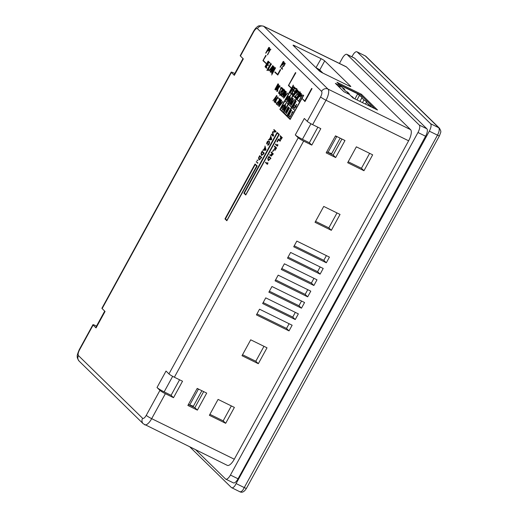<?xml version="1.0" encoding="UTF-8"?>
<svg xmlns="http://www.w3.org/2000/svg" width="518" height="518" viewBox="0 0 518 518"><rect width="100%" height="100%" fill="white"/><g stroke="black" fill="none" stroke-linecap="round" stroke-linejoin="round"><path stroke-width="0.78" d="M351.8 56.773L353.865 53.529C355.309 51.865 356.416 51.34 357.187 51.962L430.633 123.75C431.539 125.136 431.105 127.603 429.331 131.158L234.764 486.013C233.32 487.678 232.213 488.202 231.442 487.58L189.938 447.015M157.019 387.516A6.514 0.725 28.7 0 0 164.148 391.886L171.076 395.305L173.511 397.688L165.359 393.686A4.882 0.544 -151.3 0 1 159.939 390.371L157.019 387.516L166.025 371.05L168.952 373.912A4.882 0.544 28.7 0 0 174.372 377.227L303.639 141.103A4.882 0.544 -151.3 0 1 298.219 137.788L295.299 134.933A6.514 0.725 28.7 0 0 302.428 139.303L309.356 142.728L311.791 145.105L303.639 141.103M295.299 134.933L304.312 118.473L307.232 121.329A4.882 0.544 28.7 0 0 312.652 124.644L326.016 100.239A9.764 3.594 -63.9 0 0 327.991 89.096L263.856 26.412A9.764 3.594 -63.9 0 0 263.5 26.159L346.108 66.712A9.764 3.594 -63.9 0 1 346.464 66.971L410.599 129.655L327.991 89.096A4.882 4.507 -45.7 0 0 321.581 91.356L257.452 28.665C256.494 28.14 255.27 29.118 253.775 31.611L240.417 56.015L243.337 58.877L234.324 75.337L231.404 72.475A4.882 0.544 -151.3 0 1 231.196 72.132A4.882 0.544 -151.3 0 1 234.136 73.167L234.803 73.498M231.196 72.132L101.923 308.255A4.882 0.544 28.7 0 0 102.13 308.599L105.057 311.454L96.044 327.913L93.117 325.058A4.882 0.544 -151.3 0 1 92.91 324.715A4.882 0.544 -151.3 0 1 95.849 325.744L96.523 326.075M173.511 397.688L182.524 381.229L174.372 377.227M96.044 327.913A6.514 0.725 -151.3 0 1 95.765 327.454L104.707 311.117M234.324 75.337A6.514 0.725 -151.3 0 1 234.045 74.877L242.994 58.54M253.775 31.611A4.882 0.544 -151.3 0 1 253.567 31.268L240.21 55.672A4.882 0.544 28.7 0 0 240.417 56.015M311.791 145.105L320.804 128.645L312.652 124.644M307.232 121.329L320.597 96.924A4.882 0.544 28.7 0 0 326.016 100.239L408.624 140.792L234.291 459.213L151.683 418.661L165.359 393.686M225.686 423.303L234.382 407.407L218.078 399.404L209.382 415.3L225.686 423.303L223.174 420.849L231.352 405.918M295.247 319.541L298.355 313.869L265.747 297.856L262.639 303.535L295.247 319.541L292.741 317.094L295.318 312.38M320.105 274.139L323.213 268.46L290.604 252.454L287.496 258.126L320.105 274.139L317.599 271.685L320.182 266.971M335.67 157.55L344.988 140.52L335.476 135.852L326.159 152.881L335.67 157.55L333.158 155.096L341.958 139.031M326.321 262.781L329.429 257.109L296.82 241.097L293.712 246.775L326.321 262.781L323.815 260.334L326.392 255.62M301.463 308.191L304.571 302.518L271.963 286.506L268.855 292.184L301.463 308.191L298.951 305.743L301.534 301.029M197.384 410.126L206.708 393.097L197.196 388.429L187.872 405.458L197.384 410.126L194.878 407.679L203.671 391.608M289.031 330.898L292.139 325.22L259.531 309.207L256.423 314.886L289.031 330.898L286.525 328.444L289.102 323.731M313.889 285.489L316.997 279.811L284.388 263.804L281.28 269.477L313.889 285.489L311.383 283.035L313.966 278.321M363.966 170.72L372.669 154.83L356.365 146.827L347.662 162.717L363.966 170.72L361.46 168.272L369.632 153.341M331.339 230.322L340.041 214.426L323.737 206.423L315.035 222.313L331.339 230.322L328.833 227.868L337.004 212.937M307.679 296.84L310.787 291.161L278.172 275.155L275.071 280.827L307.679 296.84L305.167 294.386L307.75 289.672M258.314 363.707L267.016 347.811L250.712 339.808L242.01 355.698L258.314 363.707L255.808 361.253L263.979 346.322M171.076 395.305L179.578 379.778M93.117 325.058L79.448 350.032C78.121 352.687 77.791 354.539 78.458 355.601L142.592 418.285A4.882 4.507 134.3 0 0 143.253 423.782L227.298 465.358A9.764 3.594 -63.9 0 0 234.291 459.213M353.069 98.012L377.525 110.017L361.402 94.257L336.946 82.252L340.799 86.014L335.36 83.346L343.958 91.751L349.397 94.418L353.069 98.012M315.98 67.709L321.095 58.696L295.007 45.888A3.257 0.363 -151.3 0 0 293.052 45.202A3.257 0.363 -151.3 0 0 293.188 45.429L319.166 70.824A3.257 0.363 -151.3 0 0 322.779 73.032L348.867 85.839A3.257 0.363 -151.3 0 0 350.822 86.525A3.257 0.363 -151.3 0 0 350.686 86.299L324.708 60.904L319.736 69.988L322.921 73.103M321.095 58.696A3.257 0.363 -151.3 0 1 324.708 60.904M408.624 140.792A9.764 3.594 -63.9 0 0 410.599 129.655M309.356 142.728L317.858 127.201M195.765 449.87L225.537 478.975A6.514 2.396 -63.9 0 0 225.777 479.144A6.514 2.396 -63.9 0 0 230.439 475.051L417.974 132.504A6.514 2.396 -63.9 0 0 419.289 125.078L347.099 54.513A6.514 2.396 -63.9 0 0 346.859 54.345A6.514 2.396 -63.9 0 0 342.197 58.443L339.452 63.449M209.907 414.335L223.174 420.849M263.163 302.57L292.741 317.094M288.027 257.168L317.599 271.685M340.145 138.144L331.662 153.639L326.696 151.891L333.158 155.096M294.237 245.81L323.815 260.334M269.379 291.22L298.951 305.743M188.403 404.5L194.878 407.679M256.947 313.927L286.525 328.444M281.811 268.518L311.383 283.035M348.187 161.758L361.46 168.272M315.559 221.354L328.833 227.868M275.595 279.869L305.167 294.386M242.534 354.739L255.808 361.253M374.838 108.702L360.936 95.111L361.402 94.257M340.799 86.014L340.332 86.869L337.581 85.522M360.936 95.111L339.167 84.421M417.974 132.504L425.582 136.24A6.514 2.396 -63.9 0 0 426.897 128.814L419.289 125.078M425.582 136.24L238.047 478.787L230.439 475.051M225.777 479.144L233.385 482.88A6.514 2.396 -63.9 0 0 238.047 478.787M347.099 54.513L354.707 58.249A6.514 2.396 -63.9 0 0 354.467 58.081L346.859 54.345M354.707 58.249L426.897 128.814M201.865 390.721L193.376 406.222L188.416 404.474M339.756 84.997L357.724 93.823L359.427 95.487A8.139 0.906 -151.3 0 1 362.076 97.779A8.139 0.906 -151.3 0 1 361.855 97.863L363.979 99.935A8.139 0.906 -151.3 0 1 366.627 102.227A8.139 0.906 -151.3 0 1 366.407 102.311L368.525 104.383A8.139 0.906 -151.3 0 1 371.173 106.676A8.139 0.906 -151.3 0 1 370.959 106.76L371.03 106.831M352.68 97.63L353.813 98.187L352.234 96.639L350.874 95.869M348.614 94.036L347.345 92.8L349.268 93.745L347.682 92.191L345.538 91.032L342.793 88.351L344.496 89.077L340.663 86.266M322.157 72.714L319.593 70.208L317.476 69.166M316.122 67.78A3.257 0.363 -151.3 0 1 319.736 69.988M239.594 491.582C240.443 492.158 241.55 491.634 242.916 490.015L437.483 135.159A3.257 0.363 -151.3 0 0 439.439 135.845L246.439 488.37C244.276 491.847 242.074 492.974 239.828 491.75L231.442 487.58M356.947 51.794L365.339 55.963L356.947 51.794M327.965 152.512L336.668 136.623L337.671 136.927M336.668 136.623L335.399 136.001M189.685 405.095L198.388 389.199L199.391 389.51M198.388 389.199L197.118 388.578M368 105.342L368.525 104.383M365.436 104.086L366.407 102.311M362.496 102.642L363.979 99.935M359.932 101.379L361.855 97.863M356.993 99.935L359.427 95.487M354.927 98.925L357.724 93.823M319.224 70.882L319.593 70.208M344.716 89.297L344.379 89.905M349.268 93.745L349.002 94.231M263.448 60.554L265.935 63.423L262.93 60.619L265.805 55.368L266.168 55.588L263.176 60.418L266.168 55.588M266.09 63.138L265.663 63.287M265.818 63.002L263.176 60.418M286.137 113.578L289.4 108.055L286.525 112.956L288.235 106.915L285.127 112.594L288.008 107.673L286.137 113.578M286.292 113.733L289.4 108.055M285.25 112.717L287.535 109.175M287.011 112.425L288.668 107.207M289.277 107.932L289.672 108.191M284.783 90.546L284.298 89.97L284.764 90.779L283.864 92.664L281.41 95.15L282.239 95.959L282.025 96.354L280.795 95.286L283.547 92.282L284.22 90.993L283.586 90.378L284.511 90.41L283.864 92.664M283.87 90.805L284.22 90.993M283.592 92.534L281.514 94.962M281.242 94.826L281.41 95.15M281.138 95.014L282.239 95.959M281.967 95.83L281.753 96.218M275.854 101.942L275.246 102.357L275.906 99.696L277.739 97.254L277.972 98.401L277.959 96.853L275.582 99.929L275.026 102.752L275.893 102.188M275.362 102.37L277.59 97.52M275.026 102.752L276.165 102.324M278.244 98.53L277.959 96.853M257.465 162.568L257.245 162.969L257.724 162.82M257.996 162.956L257.504 163.222M289.834 117.204L292.897 111.519L292.022 112.225L291.867 112.646L292.664 112.037L289.834 117.204M289.957 117.327L293.052 111.674M292.897 111.519L293.324 111.804M287.27 98.245A4.442 1.638 116.1 0 0 286.337 99.676A4.442 1.638 116.1 0 0 286.182 99.98L285.806 99.78A4.766 1.755 116.1 0 1 285.981 99.456A4.766 1.755 116.1 0 1 289.394 96.458A4.766 1.755 116.1 0 1 288.604 102.02A4.766 1.755 116.1 0 1 288.422 102.337L288.694 102.467A4.766 1.755 -63.9 0 0 288.876 102.15A4.766 1.755 -63.9 0 0 289.879 96.756L290.566 94.872L288.209 98.932L290.566 94.872M285.91 99.844A4.442 1.638 116.1 0 1 286.065 99.54A4.442 1.638 116.1 0 1 289.251 96.749A4.442 1.638 116.1 0 1 288.513 101.929A4.442 1.638 116.1 0 1 288.345 102.227L288.422 102.337M287.393 98.096A4.442 1.638 116.1 0 1 289.361 96.827M257.297 159.984L257.077 160.386L257.342 160.645L257.297 159.984L257.556 160.243M257.828 160.373L257.342 160.645M259.207 156.863L259.576 156.183L261.117 157.692L260.321 159.058L259.278 159.576L258.747 157.873L259.848 156.319M259.486 155.989L258.54 157.925L259.065 159.978L261.467 157.414L259.68 155.665L259.486 155.989M258.877 157.543L259.479 156.999M258.747 157.873L259.149 157.679M259.408 159.622L259.019 158.009M259.065 159.978L261.739 157.543L259.68 155.665M271.574 73.206L274.838 67.683L271.963 72.585L273.672 66.544L270.564 72.222L273.452 67.301L271.574 73.206M271.73 73.362L274.838 67.683M270.694 72.339L272.973 68.803M272.449 72.054L274.106 66.835M274.715 67.56L275.11 67.819M283.903 97.598L286.292 91.887L283.56 97.986L287.315 93.052L283.903 97.598M284.706 96.458L286.292 91.887M283.728 98.155L287.587 93.188M273.957 129.558L275.751 131.307L275.472 131.812L272.74 132.135L273.057 136.228L271.264 134.479L271.484 134.078L272.999 135.561L272.462 132.291L272.779 131.714L275.252 131.436L273.737 129.96L273.957 129.558L276.023 131.442L275.472 131.812M272.973 135.399L271.484 134.078M273.336 135.716L273.057 136.228M273.608 135.852L272.74 132.135M273.012 132.271L274.158 131.96M274.43 132.096L275.744 131.948M298.666 91.861L298.472 91.187L298.957 91.764L297.759 91.595L298.387 92.217L297.714 93.499L294.969 96.503L295.92 97.442L296.141 97.047L295.409 96.044L297.759 93.752L298.957 91.764M298.044 92.023L298.387 92.217M297.759 93.752L298.938 91.997M295.409 96.044L298.031 93.887M295.305 96.238L295.681 96.18M296.141 97.047L295.577 96.367M295.92 97.442L296.413 97.177M268.441 157.576L268.816 156.896L270.357 158.398L269.554 159.771L268.512 160.289L267.981 158.586L269.088 157.032M268.725 156.701L267.78 158.637L268.298 160.69L270.7 158.126L268.92 156.378L268.725 156.701M268.117 158.255L268.712 157.712M267.981 158.586L268.389 158.391M268.641 160.334L268.253 158.722M268.298 160.69L270.972 158.255L268.92 156.378M265.009 66.79L268.11 61.124L265.009 66.79M265.132 66.906L268.233 61.247M268.11 61.124L268.505 61.383M282.614 106.766A4.442 1.638 116.1 0 0 281.682 108.191A4.442 1.638 116.1 0 0 281.52 108.495L281.144 108.294A4.766 1.755 116.1 0 1 281.319 107.971A4.766 1.755 116.1 0 1 284.732 104.973A4.766 1.755 116.1 0 1 283.942 110.535A4.766 1.755 116.1 0 1 283.76 110.852L284.032 110.988A4.766 1.755 -63.9 0 0 284.214 110.664A4.766 1.755 -63.9 0 0 285.224 105.277L285.91 103.393L283.553 107.446L285.91 103.393M281.248 108.359A4.442 1.638 116.1 0 1 281.41 108.055A4.442 1.638 116.1 0 1 284.589 105.264A4.442 1.638 116.1 0 1 283.851 110.444A4.442 1.638 116.1 0 1 283.683 110.742L283.76 110.852M282.731 106.611A4.442 1.638 116.1 0 1 284.699 105.342M288.921 85.451L291.226 88.144L288.403 85.515L295.474 72.604L295.836 72.824L288.649 85.321L295.836 72.824M291.381 87.859L290.954 88.008M291.11 87.723L288.649 85.321M283.391 62.283C283.275 63.967 282.796 64.569 281.96 64.09L283.106 62.005L283.391 62.283M282.329 64.426L281.96 64.09L283.333 62.218M281.747 64.491C282.368 66.421 284.861 61.266 283.197 61.474L280.089 67.152L281.747 64.491L282.401 64.97M280.219 67.275L281.967 64.711M283.197 61.474L283.469 61.61C285.133 61.402 282.64 66.55 282.012 64.62M275.356 147.41L276.01 148.051L274.883 150.473L276.359 147.772L274.572 146.024L274.352 146.426L275.233 147.287L274.177 149.566L275.356 147.41M274.177 149.566L275.582 147.63M274.572 146.024L276.359 147.772M274.883 150.473L276.631 147.908M266.906 70.409L270.849 63.228L266.906 70.409M267.366 70.539L270.882 63.487M293.816 107.401L293.104 106.708L295.862 101.314L292.761 106.986L293.596 107.802L294.088 107.537L293.376 106.837L295.992 101.437M293.596 107.802L294.088 107.537M295.862 101.314L296.264 101.573M288.163 100.887L287.076 99.391L288.584 100.738L288.163 100.887L288.584 100.738M287.076 99.391L288.319 100.609M284.945 92.625L283.314 94.703L283.637 95.021M285.489 91.162L286.059 91.582L283.987 95.364L284.252 95.623L284.039 96.018L283.501 95.623L282.679 97.125L283.372 95.5L282.705 94.846L283.022 94.263L285.489 91.162L286.059 91.582M283.728 95.843L282.679 97.125M283.592 95.105L285.353 91.634L283.042 94.574L283.592 95.105M284.252 95.623L283.767 95.882M285.787 91.453L283.715 95.228M284.971 105.737L283.916 107.653L284.719 108.437M285.819 103.302L286.182 103.522M292.379 89.07L293.518 86.992L294.243 87.697L294.464 87.296L293.609 86.467L290.514 92.126L292.165 89.465L292.845 90.126L293.058 89.737L292.379 89.07L293.738 87.212M293.058 89.737L292.651 89.2M292.845 90.126L293.33 89.867M290.637 92.249L292.392 89.679M293.609 86.467L294.464 87.296M290.481 94.788L290.838 95.008M289.627 97.222L288.578 99.139L289.381 99.922M282.737 88.928L282.537 88.248L283.022 88.824L281.831 88.662L282.459 89.277L281.786 90.566L279.04 93.57L279.992 94.503L280.206 94.108L279.377 93.298L281.831 90.818L283.022 88.824M282.116 89.083L282.459 89.277M281.831 90.818L283.009 89.057M279.48 93.111L282.103 90.948M279.377 93.298L279.752 93.246M280.4 94.166L279.649 93.434M289.271 100.252L287.205 98.368L288.267 98.834M287.361 98.083L289.374 99.948M280.108 109.207L290.229 119.101L303.444 95.208L290.164 119.477L279.862 109.408L293.233 85.23L280.108 109.207L284.835 101.198M303.354 95.124L303.716 95.344L290.164 119.477M290.274 119.017L287.186 115.993L291.647 107.854M286.868 115.689L283.78 112.671L288.241 104.526M283.469 112.361L280.38 109.343M288.131 103.846L285.036 100.829L289.497 92.683M292.793 95.331L289.698 92.314L293.233 85.23M293.505 85.36L293.143 85.14M272.248 154.921L271.296 155.827L272.092 153.38L272.746 154.021L272.248 154.921M269.943 155.186L271.05 155.096L271.095 156.242L273.09 153.742L271.303 151.988L271.082 152.389L271.963 153.257C271.199 154.843 270.61 155.348 270.202 154.772L269.671 155.05L270.551 155.549M270.48 155.011L269.833 154.636M271.303 151.988L273.09 153.742M271.095 156.242L273.362 153.872M292.903 96.011L288.442 104.157L291.53 107.174M296.302 99.339L291.848 107.485L294.936 110.502M294.936 110.632L284.725 100.654L294.936 110.632M275.667 144.004L275.453 144.399L277.24 146.141L277.739 144.334L277.298 145.597L275.667 144.004L277.318 145.48M277.512 145.642L277.24 146.141M277.739 144.334L277.784 145.778M274.89 99.67L276.347 96.063L274.203 99.003L274.89 99.67M276.547 95.48L274.216 101.8L274.708 100.116L273.944 99.365L272.941 100.738L276.703 95.636M274.928 99.579L274.203 99.003M274.475 99.139L275.887 97.209M274.216 101.8L276.975 95.765M274.158 99.573L272.941 100.738M274.488 101.929L274.028 101.806M270.804 137.62L269.878 139.323M270.707 135.574L271.71 139.316L271.438 139.821L268.395 139.795L269.328 139.342L270.655 136.907L270.707 135.574L271.438 139.821M269.528 139.329L271.141 139.277L270.713 137.166L269.528 139.329M271.167 139.685L268.395 139.795M294.755 106.054L294.975 105.653L295.441 106.112L296.561 104.403L295.564 106.229L296.037 106.695L295.817 107.096L295.344 106.63L294.321 108.508L295.221 106.514L294.755 106.054M295.487 106.022L294.975 105.653M295.571 106.85L294.321 108.508M296.037 106.695L295.817 107.096M296.309 106.825L295.564 106.229M295.836 106.365L296.561 104.403M296.833 104.539L296.438 104.28M289.594 103.891L292.702 98.213L290.592 104.247L294.256 99.734L291.148 105.407L293.654 100.473L290.456 104.733L292.346 99.216L289.594 103.891M291.511 101.379L289.724 104.014M294.256 99.734L291.148 105.407M294.528 99.864L294.094 99.573M291.252 103.36L291.764 101.198M292.035 101.334L293.136 98.504M284.343 108.638L282.705 106.598L284.609 108.767M282.705 106.598L283.605 107.349M256.436 161.558L256.216 161.959L256.695 161.817M256.967 161.946L256.475 162.218M255.037 163.992L256.915 165.831L226.852 220.746L224.967 218.907L255.037 163.992L257.187 165.967L226.852 220.746M226.916 220.377L256.669 166.032L254.966 164.368L225.213 218.713L226.916 220.377M226.962 220.292L225.213 218.713M225.485 218.849L255.193 164.588M280.121 99.061L279.636 98.478L280.108 99.294L279.202 101.178L276.748 103.665L277.577 104.474L277.363 104.869L276.133 103.801L278.885 100.796L279.558 99.508L278.924 98.893L279.849 98.925L279.202 101.178M279.208 99.32L279.558 99.508M278.93 101.049L276.852 103.477M276.58 103.341L276.748 103.665M276.476 103.529L277.577 104.474M277.305 104.345L277.091 104.733M299.08 100.537L302.136 94.852L301.269 95.558L301.113 95.979L301.903 95.37L299.08 100.537M299.203 100.654L302.298 95.001M302.136 94.852L302.57 95.137M296.639 88.552L283.34 112.587L296.639 88.552L293.104 95.642L296.192 98.66M300.317 92.016L286.745 115.915L299.954 91.796L300.317 92.016L296.51 98.97L299.598 101.988M299.592 102.117L289.381 92.139L299.592 102.117M271.665 75L275.595 67.806M277.124 132.433L279.008 134.272L245.759 195.008L243.874 193.169L277.124 132.433L279.28 134.408L245.759 195.008M245.823 194.632L278.762 134.473L277.059 132.809L244.12 192.974L245.823 194.632M245.869 194.548L244.12 192.974M244.392 193.104L277.285 133.029M269.004 48.213C268.881 49.903 268.408 50.505 267.573 50.019L268.712 47.934L269.004 48.213M267.942 50.363L267.573 50.019L268.939 48.155M267.353 50.421C267.981 52.357 270.474 47.203 268.81 47.41L265.702 53.089L267.353 50.421L268.007 50.906M265.825 53.212L267.579 50.641M268.81 47.41L269.082 47.546C270.739 47.332 268.253 52.486 267.625 50.557M269.056 70.131L268.35 69.431L271.102 64.044L268 69.71L268.836 70.532L269.276 70.234M268.35 69.431L271.231 64.167M269.289 70.221L268.615 69.567M271.102 64.044L271.503 64.303M267.424 54.778L270.487 49.093L269.613 49.806L269.457 50.22L270.247 49.618L267.424 54.778M267.547 54.902L270.642 49.249M270.487 49.093L270.914 49.385M284.227 89.543L283.896 89.18L284.227 89.543L283.806 90.145M283.955 89.413L279.714 95.474L283.592 90.456M279.714 95.474L283.896 89.18M297.131 90.527C297.015 92.217 296.542 92.819 295.707 92.333L296.846 90.249L297.131 90.527M296.069 92.67L295.707 92.333L297.073 90.469M295.487 92.735C296.108 94.664 298.601 89.51 296.943 89.724L293.835 95.396L295.487 92.735L296.141 93.214M293.959 95.519L295.713 92.955M296.943 89.724L297.215 89.854C298.873 89.646 296.38 94.8 295.759 92.864M304.681 101.424L311.661 88.423L312.017 88.643L304.947 101.554L302.279 98.647L304.791 100.965M302.279 98.647L304.746 101.049L311.661 88.423M293.933 91.194L294.146 90.799L293.428 90.093L294.567 88.015L295.603 88.902L295.823 88.5L294.664 87.49L291.563 93.156L292.456 94.023L292.67 93.628L291.899 92.884L293.214 90.488L294.205 91.323L294.418 90.928L293.7 90.229L294.787 88.235M292.456 94.023L292.942 93.764L292.171 93.013L293.434 90.708M295.331 88.766L295.823 88.5M294.664 87.49L295.551 88.364M277.072 141.809L278.302 139.556L279.966 141.181L280.186 140.779L278.393 139.031L276.942 141.686L277.344 141.938L278.529 139.776M280.186 140.779L279.966 141.181M278.393 139.031L280.458 140.915M281.015 137.076L281.675 137.717L280.542 140.138L282.019 137.438L280.232 135.69L280.011 136.092L280.892 136.953L279.837 139.232L281.015 137.076M279.837 139.232L281.242 137.289M280.232 135.69L282.019 137.438M280.542 140.138L282.291 137.568M279.241 106.112L281.63 100.401L278.898 106.501L282.653 101.567L279.241 106.112M280.044 104.973L281.63 100.401M279.072 106.669L282.925 101.703M287.296 101.638L286.797 100.712L287.723 101.489L287.296 101.638L287.723 101.489M286.797 100.712L287.451 101.353M284.926 63.617L284.725 62.937L285.211 63.52L284.019 63.351L284.647 63.967L283.974 65.255L281.229 68.259L282.18 69.192L282.394 68.803L281.565 67.987L284.019 65.508L285.211 63.52M284.304 63.779L284.647 63.967M284.019 65.508L285.198 63.753M281.669 67.8L284.291 65.637M281.565 67.987L281.941 67.936M282.394 68.803L281.837 68.123M282.18 69.192L282.666 68.933M275.686 89.523L275.213 89.206L277.888 84.324L278.276 84.848L275.621 89.51M274.974 89.588L275.693 89.925C277.706 87.885 278.561 85.93 278.257 84.058L277.978 83.799L274.883 89.452L275.964 90.061C277.978 88.015 278.833 86.059 278.529 84.194L277.978 83.799M275.213 89.206L278.114 84.544M275.246 89.718L275.964 90.061M296.549 88.468L296.911 88.688M277.531 74.883L280.316 69.548L280.678 69.768L277.803 75.019L274.799 72.216L275.226 72.067L277.642 74.43M274.954 71.931L277.596 74.514L280.316 69.548M283.501 109.408L283.929 109.253L282.414 107.906L283.501 109.408L282.414 107.906M265.721 162.173L265.507 162.568L267.288 164.316L267.787 162.503L267.353 163.772L265.721 162.173L267.366 163.656M267.56 163.817L267.288 164.316M267.787 162.503L267.832 163.953M273.42 149.857L272.565 151.774L273.549 149.98M273.821 150.116L272.565 151.774M289.322 116.077L288.617 115.384L291.369 109.991L288.267 115.663L289.102 116.479L289.594 116.213L288.882 115.514L291.498 110.114M289.102 116.479L289.594 116.213M291.369 109.991L291.77 110.25M300.66 93.972C300.537 95.662 300.064 96.264 299.229 95.778L300.369 93.693L300.66 93.972M299.598 96.115L299.229 95.778L300.595 93.913M299.009 96.18C299.637 98.109 302.13 92.955 300.466 93.169L297.358 98.841L299.009 96.18L299.391 96.523M297.481 98.964L299.236 96.4M300.466 93.169L300.738 93.298C302.395 93.091 299.909 98.245 299.281 96.309M280.283 101.139L278.652 103.218L278.975 103.535M280.827 99.676L281.397 100.097L279.325 103.878L279.591 104.137L279.377 104.526L278.839 104.137L278.017 105.64L278.71 104.014L278.043 103.36L278.36 102.778L280.827 99.676L281.397 100.097M279.066 104.358L278.017 105.64M278.93 103.619L280.698 100.149L278.38 103.088L278.93 103.619M279.591 104.137L279.105 104.396M281.125 99.968L279.053 103.742M278.516 93.072L281.578 87.387L280.704 88.092L280.549 88.507L281.339 87.905L278.516 93.072M278.639 93.188L281.734 87.536M281.578 87.387L282.006 87.671M271.024 69.755L272.487 66.149L270.344 69.088L271.024 69.755M272.682 65.566L270.169 71.892L270.849 70.202L270.079 69.451L269.03 70.584L272.844 65.721M271.063 69.665L270.344 69.088M270.616 69.224L272.021 67.295M270.357 71.885L273.115 65.851M270.299 69.658L269.075 70.824M270.629 72.015L270.169 71.892M267.981 65.385L268.195 64.996L267.476 64.29L268.609 62.212L269.651 63.099L269.872 62.697L268.706 61.687L265.611 67.346L266.498 68.221L266.718 67.826L265.948 67.075L267.262 64.685L268.253 65.521L268.466 65.126L267.748 64.426L268.836 62.432M266.498 68.221L266.99 67.962L266.22 67.21L267.482 64.905M269.379 62.963L269.872 62.697M268.706 61.687L269.6 62.561M277.648 90.624L277.039 91.045L277.7 88.377L279.532 85.936L279.765 87.082L279.752 85.535L277.376 88.61L276.819 91.433L277.687 90.877M277.156 91.051L279.383 86.202M276.819 91.433L277.959 91.006M280.037 87.218L279.752 85.535M261.655 152.389L262.024 151.709L263.565 153.218L262.768 154.591L261.726 155.109L261.195 153.399L262.296 151.845M261.94 151.521L260.994 153.451L261.512 155.504L263.915 152.939L262.127 151.198L261.94 151.521M261.331 153.069L261.927 152.525M261.195 153.399L261.596 153.205M261.855 155.154L261.467 153.535M261.512 155.504L263.714 153.943L264.186 153.075L262.127 151.198M266.511 143.952C266.997 141.731 267.715 140.799 268.667 141.149C269.872 140.831 269.341 144.509 267.709 145.124L268.233 141.388L266.511 143.952L268.123 141.531M268.939 141.278L268.447 140.987L268.939 141.278C270.143 140.961 269.606 144.651 267.981 145.26L267.709 145.124M282.64 110.153L282.142 109.233L283.068 110.004L282.64 110.153L283.068 110.004M282.142 109.233L282.796 109.868M265.093 148.051L264.167 149.754M264.996 146.005L265.999 149.747L265.728 150.252L262.684 150.226L263.617 149.773L264.944 147.339L264.996 146.005L265.728 150.252M263.817 149.76L265.43 149.715L265.002 147.598L263.817 149.76M265.456 150.116L262.684 150.226M246.439 488.37A3.257 0.363 -151.3 0 1 244.483 487.684L236.331 483.682M168.952 373.912L298.219 137.788M320.597 96.924C321.918 94.27 322.248 92.411 321.581 91.356M231.404 72.475L102.13 308.599M142.592 418.285C143.551 418.816 144.775 417.832 146.264 415.345L159.939 390.371M164.148 391.886L172.662 376.333M146.264 415.345A4.882 0.544 28.7 0 0 151.683 418.661A9.764 3.594 -63.9 0 1 144.697 424.799M78.458 355.601A4.882 4.507 134.3 0 0 79.124 361.098C77.583 358.87 76.975 357.323 77.292 356.442C76.904 355.995 77.551 353.749 79.241 349.689L92.91 324.715M79.448 350.032A4.882 0.544 -151.3 0 1 79.241 349.689M257.452 28.665A4.882 4.507 -45.7 0 1 263.856 26.412L346.464 66.971M302.428 139.303L310.942 123.75M295.007 45.888L294.541 46.749M430.633 123.75L438.785 127.758L365.339 55.963A3.257 3.004 134.3 0 1 366.058 56.475L439.504 128.263A3.257 3.004 -45.7 0 0 438.785 127.758C439.672 129.306 439.232 131.773 437.483 135.159L429.331 131.158M143.253 423.782L79.124 361.098M253.567 31.268C255.063 28.781 256.423 27.227 257.653 26.599C258.087 25.68 260.036 25.531 263.5 26.159M366.058 56.475L365.106 55.802M439.439 135.845C441.174 131.022 441.407 132.161 439.504 128.263"/></g></svg>
